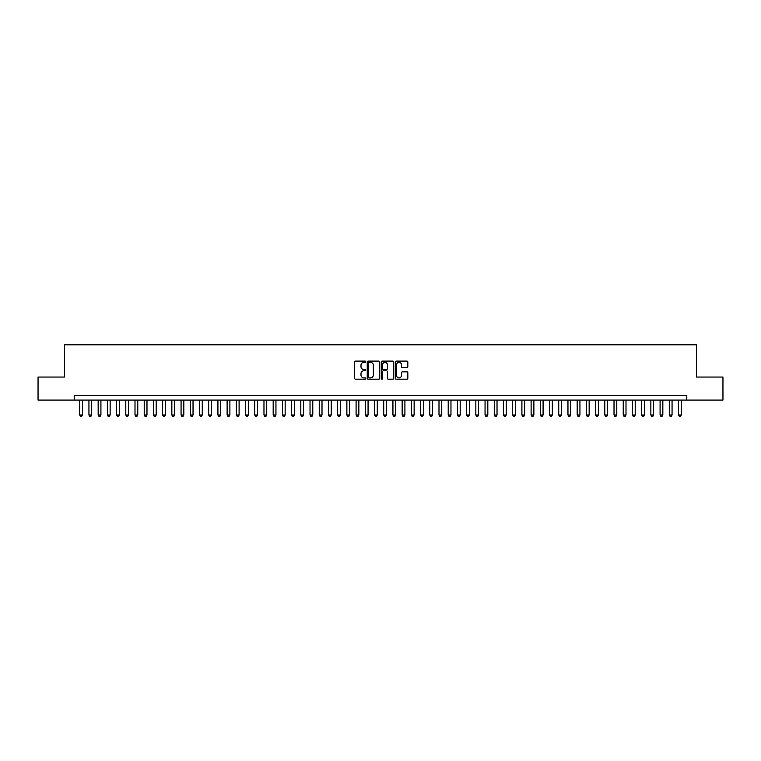 <?xml version="1.0" encoding="UTF-8"?>
<svg xmlns="http://www.w3.org/2000/svg" width="761" height="761" viewBox="0 0 761 761"><rect width="100%" height="100%" fill="white"/><g stroke="black" fill="none" stroke-linecap="round" stroke-linejoin="round"><path stroke-width="1.14" d="M365.765 361.732A0.637 0.637 0 0 0 365.128 361.095L355.52 361.095A0.904 0.904 0 0 0 354.616 361.998L354.616 378.274A0.904 0.904 0 0 0 355.52 379.178L365.128 379.178A0.637 0.637 0 0 0 365.765 378.55A0.637 0.637 0 0 0 365.128 377.913L363.882 377.913A2.892 2.892 0 0 1 360.99 375.021L360.99 373.661A2.892 2.892 0 0 1 363.882 370.769L365.128 370.769A0.637 0.637 0 0 0 365.765 370.141A0.637 0.637 0 0 0 365.128 369.504L363.882 369.504A2.892 2.892 0 0 1 360.99 366.612L360.99 365.251A2.892 2.892 0 0 1 363.882 362.36L365.128 362.36A0.637 0.637 0 0 0 365.765 361.732M406.926 367.468A0.904 0.904 0 0 0 407.829 366.564L407.829 361.998A0.904 0.904 0 0 0 406.926 361.095L396.253 361.095A0.904 0.904 0 0 0 395.349 361.998L395.349 378.274A0.904 0.904 0 0 0 396.253 379.178L406.926 379.178A0.904 0.904 0 0 0 407.829 378.274L407.829 372.757A0.904 0.904 0 0 0 406.926 371.853L402.36 371.853A0.904 0.904 0 0 0 401.456 372.757L401.456 375.496A2.416 2.416 0 0 1 399.04 377.913A2.416 2.416 0 0 1 396.614 375.496L396.614 364.776A2.416 2.416 0 0 1 399.04 362.36A2.416 2.416 0 0 1 401.456 364.776L401.456 366.564A0.904 0.904 0 0 0 402.36 367.468L406.926 367.468M74.207 400.077L38.05 400.077L38.05 377.047L64.533 377.047L64.533 344.8L696.467 344.8L696.467 377.047L722.95 377.047L722.95 400.077L686.793 400.077L686.793 395.473L74.207 395.473L74.207 400.077L686.793 400.077M379.71 361.998A0.904 0.904 0 0 0 378.807 361.095L368.134 361.095A0.904 0.904 0 0 0 367.23 361.998L367.23 378.274A0.904 0.904 0 0 0 368.134 379.178L378.807 379.178A0.904 0.904 0 0 0 379.71 378.274L379.71 361.998M382.193 361.095L392.866 361.095A0.904 0.904 0 0 1 393.77 361.998L393.77 378.274A0.904 0.904 0 0 1 392.866 379.178L388.3 379.178A0.904 0.904 0 0 1 387.397 378.274L387.397 371.672A0.904 0.904 0 0 0 386.493 370.769L383.458 370.769A0.904 0.904 0 0 0 382.555 371.672L382.555 378.55A0.637 0.637 0 0 1 381.927 379.178A0.637 0.637 0 0 1 381.29 378.55L381.29 361.998A0.904 0.904 0 0 1 382.193 361.095M369.133 362.36A0.637 0.637 0 0 0 368.495 362.997L368.495 377.275A0.637 0.637 0 0 0 369.133 377.913L370.445 377.913A2.892 2.892 0 0 0 373.337 375.021L373.337 365.251A2.892 2.892 0 0 0 370.445 362.36L369.133 362.36M387.397 364.823A2.416 2.416 0 0 0 384.98 362.407A2.416 2.416 0 0 0 382.555 364.823L382.555 368.6A0.904 0.904 0 0 0 383.458 369.504L386.493 369.504A0.904 0.904 0 0 0 387.397 368.6L387.397 364.823M79.734 400.077L79.734 415.002L82.492 415.002L82.492 400.077M82.492 415.002L81.808 416.2L80.428 416.2L79.734 415.002M88.942 400.077L88.942 415.002L91.71 415.002L91.71 400.077M91.71 415.002L91.016 416.2L89.636 416.2L88.942 415.002M98.159 400.077L98.159 415.002L100.918 415.002L100.918 400.077M100.918 415.002L100.233 416.2L98.844 416.2L98.159 415.002M107.368 400.077L107.368 415.002L110.136 415.002L110.136 400.077M110.136 415.002L109.441 416.2L108.062 416.2L107.368 415.002M116.585 400.077L116.585 415.002L119.344 415.002L119.344 400.077M119.344 415.002L118.649 416.2L117.27 416.2L116.585 415.002M125.793 400.077L125.793 415.002L128.552 415.002L128.552 400.077M128.552 415.002L127.867 416.2L126.488 416.2L125.793 415.002M135.001 400.077L135.001 415.002L137.77 415.002L137.77 400.077M137.77 415.002L137.075 416.2L135.696 416.2L135.001 415.002M144.219 400.077L144.219 415.002L146.978 415.002L146.978 400.077M146.978 415.002L146.293 416.2L144.904 416.2L144.219 415.002M153.427 400.077L153.427 415.002L156.195 415.002L156.195 400.077M156.195 415.002L155.501 416.2L154.122 416.2L153.427 415.002M162.645 400.077L162.645 415.002L165.403 415.002L165.403 400.077M165.403 415.002L164.709 416.2L163.33 416.2L162.645 415.002M171.853 400.077L171.853 415.002L174.611 415.002L174.611 400.077M174.611 415.002L173.927 416.2L172.547 416.2L171.853 415.002M181.061 400.077L181.061 415.002L183.829 415.002L183.829 400.077M183.829 415.002L183.135 416.2L181.755 416.2L181.061 415.002M190.279 400.077L190.279 415.002L193.037 415.002L193.037 400.077M193.037 415.002L192.352 416.2L190.963 416.2L190.279 415.002M199.487 400.077L199.487 415.002L202.255 415.002L202.255 400.077M202.255 415.002L201.56 416.2L200.181 416.2L199.487 415.002M208.695 400.077L208.695 415.002L211.463 415.002L211.463 400.077M211.463 415.002L210.768 416.2L209.389 416.2L208.695 415.002M217.912 400.077L217.912 415.002L220.671 415.002L220.671 400.077M220.671 415.002L219.986 416.2L218.597 416.2L217.912 415.002M227.12 400.077L227.12 415.002L229.889 415.002L229.889 400.077M229.889 415.002L229.194 416.2L227.815 416.2L227.12 415.002M236.338 400.077L236.338 415.002L239.097 415.002L239.097 400.077M239.097 415.002L238.412 416.2L237.023 416.2L236.338 415.002M245.546 400.077L245.546 415.002L248.314 415.002L248.314 400.077M248.314 415.002L247.62 416.2L246.241 416.2L245.546 415.002M254.754 400.077L254.754 415.002L257.522 415.002L257.522 400.077M257.522 415.002L256.828 416.2L255.449 416.2L254.754 415.002M263.972 400.077L263.972 415.002L266.731 415.002L266.731 400.077M266.731 415.002L266.046 416.2L264.657 416.2L263.972 415.002M273.18 400.077L273.18 415.002L275.948 415.002L275.948 400.077M275.948 415.002L275.254 416.2L273.874 416.2L273.18 415.002M282.398 400.077L282.398 415.002L285.156 415.002L285.156 400.077M285.156 415.002L284.471 416.2L283.082 416.2L282.398 415.002M291.606 400.077L291.606 415.002L294.374 415.002L294.374 400.077M294.374 415.002L293.679 416.2L292.3 416.2L291.606 415.002M300.814 400.077L300.814 415.002L303.582 415.002L303.582 400.077M303.582 415.002L302.888 416.2L301.508 416.2L300.814 415.002M310.031 400.077L310.031 415.002L312.79 415.002L312.79 400.077M312.79 415.002L312.105 416.2L310.716 416.2L310.031 415.002M319.24 400.077L319.24 415.002L322.008 415.002L322.008 400.077M322.008 415.002L321.313 416.2L319.934 416.2L319.24 415.002M328.457 400.077L328.457 415.002L331.216 415.002L331.216 400.077M331.216 415.002L330.521 416.2L329.142 416.2L328.457 415.002M337.665 400.077L337.665 415.002L340.424 415.002L340.424 400.077M340.424 415.002L339.739 416.2L338.36 416.2L337.665 415.002M346.873 400.077L346.873 415.002L349.641 415.002L349.641 400.077M349.641 415.002L348.947 416.2L347.568 416.2L346.873 415.002M356.091 400.077L356.091 415.002L358.85 415.002L358.85 400.077M358.85 415.002L358.165 416.2L356.776 416.2L356.091 415.002M365.299 400.077L365.299 415.002L368.067 415.002L368.067 400.077M368.067 415.002L367.373 416.2L365.993 416.2L365.299 415.002M374.517 400.077L374.517 415.002L377.275 415.002L377.275 400.077M377.275 415.002L376.581 416.2L375.202 416.2L374.517 415.002M383.725 400.077L383.725 415.002L386.483 415.002L386.483 400.077M386.483 415.002L385.798 416.2L384.419 416.2L383.725 415.002M392.933 400.077L392.933 415.002L395.701 415.002L395.701 400.077M395.701 415.002L395.007 416.2L393.627 416.2L392.933 415.002M402.15 400.077L402.15 415.002L404.909 415.002L404.909 400.077M404.909 415.002L404.224 416.2L402.835 416.2L402.15 415.002M411.359 400.077L411.359 415.002L414.127 415.002L414.127 400.077M414.127 415.002L413.432 416.2L412.053 416.2L411.359 415.002M420.576 400.077L420.576 415.002L423.335 415.002L423.335 400.077M423.335 415.002L422.64 416.2L421.261 416.2L420.576 415.002M429.784 400.077L429.784 415.002L432.543 415.002L432.543 400.077M432.543 415.002L431.858 416.2L430.479 416.2L429.784 415.002M438.992 400.077L438.992 415.002L441.76 415.002L441.76 400.077M441.76 415.002L441.066 416.2L439.687 416.2L438.992 415.002M448.21 400.077L448.21 415.002L450.969 415.002L450.969 400.077M450.969 415.002L450.284 416.2L448.895 416.2L448.21 415.002M457.418 400.077L457.418 415.002L460.186 415.002L460.186 400.077M460.186 415.002L459.492 416.2L458.112 416.2L457.418 415.002M466.626 400.077L466.626 415.002L469.394 415.002L469.394 400.077M469.394 415.002L468.7 416.2L467.321 416.2L466.626 415.002M475.844 400.077L475.844 415.002L478.602 415.002L478.602 400.077M478.602 415.002L477.918 416.2L476.529 416.2L475.844 415.002M485.052 400.077L485.052 415.002L487.82 415.002L487.82 400.077M487.82 415.002L487.126 416.2L485.746 416.2L485.052 415.002M494.27 400.077L494.27 415.002L497.028 415.002L497.028 400.077M497.028 415.002L496.343 416.2L494.954 416.2L494.27 415.002M503.478 400.077L503.478 415.002L506.246 415.002L506.246 400.077M506.246 415.002L505.551 416.2L504.172 416.2L503.478 415.002M512.686 400.077L512.686 415.002L515.454 415.002L515.454 400.077M515.454 415.002L514.759 416.2L513.38 416.2L512.686 415.002M521.903 400.077L521.903 415.002L524.662 415.002L524.662 400.077M524.662 415.002L523.977 416.2L522.588 416.2L521.903 415.002M531.111 400.077L531.111 415.002L533.88 415.002L533.88 400.077M533.88 415.002L533.185 416.2L531.806 416.2L531.111 415.002M540.329 400.077L540.329 415.002L543.088 415.002L543.088 400.077M543.088 415.002L542.403 416.2L541.014 416.2L540.329 415.002M549.537 400.077L549.537 415.002L552.305 415.002L552.305 400.077M552.305 415.002L551.611 416.2L550.232 416.2L549.537 415.002M558.745 400.077L558.745 415.002L561.513 415.002L561.513 400.077M561.513 415.002L560.819 416.2L559.44 416.2L558.745 415.002M567.963 400.077L567.963 415.002L570.721 415.002L570.721 400.077M570.721 415.002L570.037 416.2L568.648 416.2L567.963 415.002M577.171 400.077L577.171 415.002L579.939 415.002L579.939 400.077M579.939 415.002L579.245 416.2L577.865 416.2L577.171 415.002M586.389 400.077L586.389 415.002L589.147 415.002L589.147 400.077M589.147 415.002L588.453 416.2L587.073 416.2L586.389 415.002M595.597 400.077L595.597 415.002L598.355 415.002L598.355 400.077M598.355 415.002L597.67 416.2L596.291 416.2L595.597 415.002M604.805 400.077L604.805 415.002L607.573 415.002L607.573 400.077M607.573 415.002L606.878 416.2L605.499 416.2L604.805 415.002M614.022 400.077L614.022 415.002L616.781 415.002L616.781 400.077M616.781 415.002L616.096 416.2L614.707 416.2L614.022 415.002M623.23 400.077L623.23 415.002L625.999 415.002L625.999 400.077M625.999 415.002L625.304 416.2L623.925 416.2L623.23 415.002M632.448 400.077L632.448 415.002L635.207 415.002L635.207 400.077M635.207 415.002L634.512 416.2L633.133 416.2L632.448 415.002M641.656 400.077L641.656 415.002L644.415 415.002L644.415 400.077M644.415 415.002L643.73 416.2L642.351 416.2L641.656 415.002M650.864 400.077L650.864 415.002L653.632 415.002L653.632 400.077M653.632 415.002L652.938 416.2L651.559 416.2L650.864 415.002M660.082 400.077L660.082 415.002L662.841 415.002L662.841 400.077M662.841 415.002L662.156 416.2L660.767 416.2L660.082 415.002M669.29 400.077L669.29 415.002L672.058 415.002L672.058 400.077M672.058 415.002L671.364 416.2L669.984 416.2L669.29 415.002M678.508 400.077L678.508 415.002L681.266 415.002L681.266 400.077M681.266 415.002L680.572 416.2L679.192 416.2L678.508 415.002"/></g></svg>
